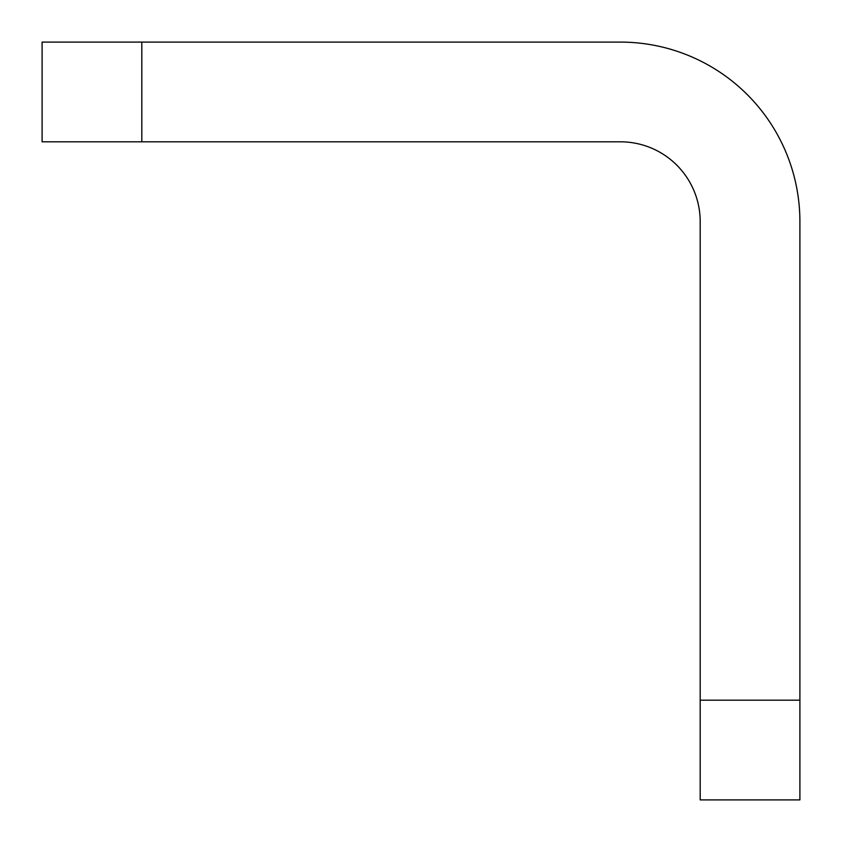 <?xml version="1.0" encoding="UTF-8"?>
<svg xmlns="http://www.w3.org/2000/svg" width="842" height="842" viewBox="0 0 842 842"><rect width="100%" height="100%" fill="white"/><g stroke="black" fill="none" stroke-linecap="round" stroke-linejoin="round"><path stroke-width="1.26" d="M799.9 700.186L799.9 799.9L700.186 799.9L700.186 700.186L799.9 700.186L799.9 221.583A179.483 179.483 0 0 0 620.417 42.1L141.814 42.1L141.814 141.814L42.1 141.814L42.1 42.1L141.814 42.1M700.186 700.186L700.186 221.583A79.769 79.769 0 0 0 620.417 141.814L141.814 141.814"/></g></svg>

